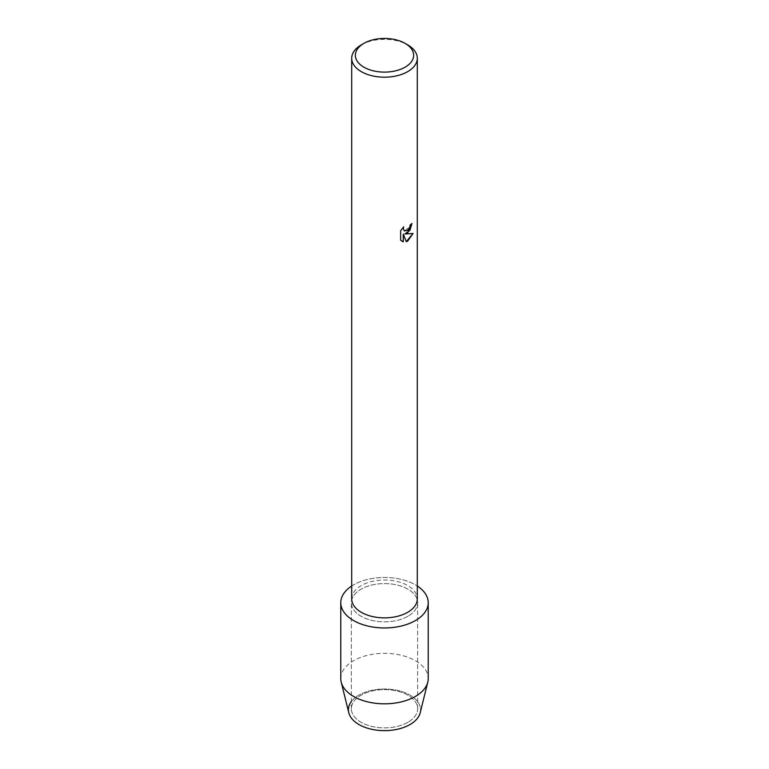 <?xml version="1.0" encoding="UTF-8"?>
<svg xmlns="http://www.w3.org/2000/svg" width="769" height="769" viewBox="0 0 769 769"><rect width="100%" height="100%" fill="white"/><g stroke="black" fill="none" stroke-linecap="round" stroke-linejoin="round"><path stroke-width="0.58" stroke-dasharray="3.85 2.88" d="M407.935 722.283A33.144 19.129 180 0 1 371.821 726.426A33.144 19.129 180 0 1 351.356 708.749A33.144 19.129 180 0 1 361.065 695.224A33.144 19.129 180 0 1 397.179 691.071A33.144 19.129 180 0 1 417.644 708.749A33.144 19.129 180 0 1 407.935 722.283A33.144 19.129 180 0 1 371.821 726.426A33.144 19.129 180 0 1 351.356 708.749A33.144 19.129 180 0 1 361.065 695.224A33.144 19.129 180 0 1 397.179 691.071A33.144 19.129 180 0 1 417.644 708.749A33.144 19.129 180 0 1 407.935 722.283M351.356 701.588A36.076 20.83 180 0 1 358.988 695.089A36.076 20.83 180 0 1 410.012 695.089A36.076 20.83 180 0 1 410.012 724.542M407.935 616.238A33.144 19.129 180 0 1 371.821 620.391A33.144 19.129 180 0 1 351.356 602.713A33.144 19.129 180 0 1 361.065 589.179A33.144 19.129 180 0 1 397.179 585.036A33.144 19.129 180 0 1 417.644 602.713A33.144 19.129 180 0 1 407.935 616.238A33.144 19.129 180 0 1 371.821 620.391A33.144 19.129 180 0 1 351.356 602.713A33.144 19.129 180 0 1 361.065 589.179A33.144 19.129 180 0 1 397.179 585.036A33.144 19.129 180 0 1 417.644 602.713A33.144 19.129 180 0 1 407.935 616.238M351.702 598.936A32.798 18.937 180 0 1 361.315 585.545A32.798 18.937 180 0 1 397.054 581.441A32.798 18.937 180 0 1 417.298 598.936M351.702 586.016A43.727 25.242 180 0 1 353.577 584.863A43.727 25.242 180 0 1 417.298 586.016A43.727 25.242 180 0 0 353.577 584.863A43.727 25.242 180 0 0 351.702 586.016M411.934 223.548L411.934 223.471A32.721 18.889 180 0 1 410.098 224.942L409.781 226.913L404.369 230.96M403.571 226.942L400.591 230.681L400.639 240.226M412.972 233.516L404.83 233.939M400.591 240.188L401.889 241.206M403.225 234.036L406.301 241.687M361.315 44.871A32.798 18.937 180 0 1 407.685 44.871M348.79 712.757A36.076 20.83 180 0 1 358.988 695.089A36.076 20.83 180 0 1 400.63 691.187A36.076 20.83 180 0 1 420.21 712.757M340.773 678.575A43.727 25.242 180 0 1 353.577 660.725A43.727 25.242 180 0 1 401.235 655.255A43.727 25.242 180 0 1 428.227 678.575M351.356 708.749L351.356 602.713L351.356 708.749M417.644 708.749L417.644 602.713L417.644 708.749"/><path stroke-width="1.15" d="M428.227 602.713A43.727 25.242 180 0 1 415.423 620.564A43.727 25.242 180 0 0 417.298 586.016A43.727 25.242 180 0 1 428.227 602.713L428.227 678.575A43.727 25.242 180 0 1 427.785 682.151L420.21 712.757A36.076 20.83 180 0 1 410.012 724.542A36.076 20.83 180 0 1 364.256 727.061A36.076 20.83 180 0 1 351.356 701.588M405.109 43.381L407.685 44.871A32.798 18.937 180 0 1 417.298 58.252L417.298 598.936A32.798 18.937 180 0 1 407.685 612.316A32.798 18.937 180 0 1 371.946 616.421A32.798 18.937 180 0 1 351.702 598.936L351.702 58.252A32.798 18.937 180 0 1 361.315 44.871L363.891 43.381A29.155 16.831 180 0 1 405.109 43.381A29.155 16.831 180 0 1 405.109 67.182A29.155 16.831 180 0 1 363.891 67.182A29.155 16.831 180 0 1 363.891 43.381L361.315 44.871M415.423 620.564A43.727 25.242 180 0 1 354.567 621.112A43.727 25.242 180 0 1 351.702 586.016A43.727 25.242 180 0 0 340.773 602.713A43.727 25.242 180 0 0 367.765 626.033A43.727 25.242 180 0 0 415.423 620.564M407.685 232.892L404.879 233.968L413.049 233.497L407.685 241.101L406.301 241.687L403.283 234.064L403.283 241.774L400.649 240.216L400.639 230.719L403.687 226.836L403.273 228.72L404.398 230.969L407.685 230.344L409.839 226.942L410.146 224.971A32.798 18.937 0 0 0 411.992 223.5L407.685 232.892M417.298 58.252A32.798 18.937 180 0 1 407.685 71.642A32.798 18.937 180 0 1 371.946 75.746A32.798 18.937 180 0 1 351.702 58.252M411.934 223.548L409.935 230.325L404.879 233.968M404.398 230.969L403.216 228.691L403.571 226.942M401.86 241.197L403.225 241.735L403.283 234.064M406.292 241.639L412.972 233.516M427.785 682.151A43.727 25.242 180 0 1 415.423 696.426A43.727 25.242 180 0 1 370.677 702.53A43.727 25.242 180 0 1 341.215 682.151A43.727 25.242 180 0 1 340.773 678.575L340.773 602.713M410.012 724.542A36.076 20.83 180 0 1 373.09 729.579A36.076 20.83 180 0 1 348.79 712.757L341.215 682.151"/></g></svg>

